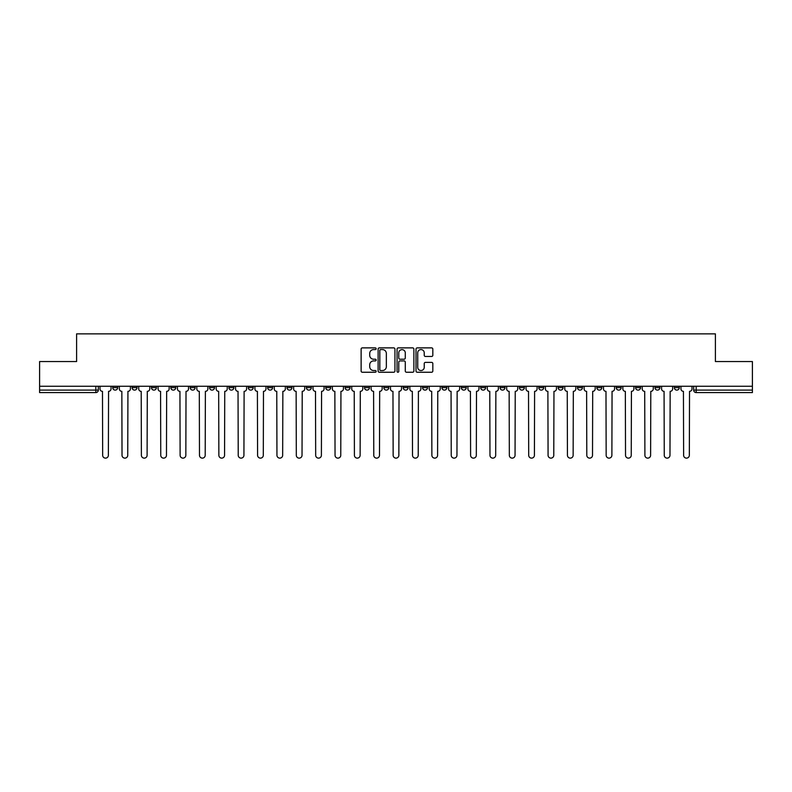 <?xml version="1.0" encoding="UTF-8"?>
<svg xmlns="http://www.w3.org/2000/svg" width="792" height="792" viewBox="0 0 792 792"><rect width="100%" height="100%" fill="white"/><g stroke="black" fill="none" stroke-linecap="round" stroke-linejoin="round"><path stroke-width="1.19" d="M376.141 348.728A0.851 0.851 0 0 0 375.289 347.876L362.34 347.876A1.218 1.218 0 0 0 361.122 349.094L361.122 371.032A1.218 1.218 0 0 0 362.34 372.25L375.289 372.25A0.851 0.851 0 0 0 376.141 371.398A0.851 0.851 0 0 0 375.289 370.537L373.606 370.537A3.901 3.901 0 0 1 369.715 366.647L369.715 364.815A3.901 3.901 0 0 1 373.606 360.914L375.289 360.914A0.851 0.851 0 0 0 376.141 360.063A0.851 0.851 0 0 0 375.289 359.212L373.606 359.212A3.901 3.901 0 0 1 369.715 355.311L369.715 353.48A3.901 3.901 0 0 1 373.606 349.579L375.289 349.579A0.851 0.851 0 0 0 376.141 348.728M635.59 386.258L635.59 387.625L640.55 387.625A2.485 2.485 0 0 1 638.065 390.1A2.485 2.485 0 0 1 635.59 387.625L635.59 386.258M616.226 386.258L616.226 387.625L621.185 387.625A2.485 2.485 0 0 1 618.701 390.1A2.485 2.485 0 0 1 616.226 387.625L616.226 386.258M500.029 386.258L500.029 387.625L504.989 387.625A2.485 2.485 0 0 1 502.514 390.1A2.485 2.485 0 0 1 500.029 387.625L500.029 386.258M480.665 386.258L480.665 387.625L485.625 387.625A2.485 2.485 0 0 1 483.15 390.1A2.485 2.485 0 0 1 480.665 387.625L480.665 386.258M461.3 386.258L461.3 387.625L466.26 387.625A2.485 2.485 0 0 1 463.775 390.1A2.485 2.485 0 0 1 461.3 387.625L461.3 386.258M422.562 386.258L422.562 387.625L427.531 387.625A2.485 2.485 0 0 1 425.047 390.1A2.485 2.485 0 0 1 422.562 387.625L422.562 386.258M383.833 387.625L383.833 386.258L383.833 387.625A2.485 2.485 0 0 0 386.318 390.1A2.485 2.485 0 0 1 383.833 387.625L388.803 387.625A2.485 2.485 0 0 1 386.318 390.1A2.485 2.485 0 0 0 388.803 387.625L388.803 386.258L388.803 387.625M364.468 387.625L364.468 386.258L364.468 387.625A2.485 2.485 0 0 0 366.953 390.1A2.485 2.485 0 0 1 364.468 387.625L369.438 387.625A2.485 2.485 0 0 1 366.953 390.1M345.104 387.625L345.104 386.258L345.104 387.625A2.485 2.485 0 0 0 347.589 390.1A2.485 2.485 0 0 1 345.104 387.625L350.074 387.625A2.485 2.485 0 0 1 347.589 390.1A2.485 2.485 0 0 0 350.074 387.625L350.074 386.258L350.074 387.625M325.74 386.258L325.74 387.625L330.7 387.625A2.485 2.485 0 0 1 328.225 390.1A2.485 2.485 0 0 1 325.74 387.625L325.74 386.258M306.375 386.258L306.375 387.625L311.335 387.625A2.485 2.485 0 0 1 308.85 390.1A2.485 2.485 0 0 1 306.375 387.625L306.375 386.258M287.011 386.258L287.011 387.625L291.971 387.625A2.485 2.485 0 0 1 289.486 390.1A2.485 2.485 0 0 1 287.011 387.625L287.011 386.258M267.637 387.625L267.637 386.258L267.637 387.625A2.485 2.485 0 0 0 270.122 390.1A2.485 2.485 0 0 1 267.637 387.625L272.606 387.625A2.485 2.485 0 0 1 270.122 390.1M228.908 387.625L228.908 386.258L228.908 387.625A2.485 2.485 0 0 0 231.393 390.1A2.485 2.485 0 0 1 228.908 387.625L233.878 387.625A2.485 2.485 0 0 1 231.393 390.1A2.485 2.485 0 0 0 233.878 387.625L233.878 386.258L233.878 387.625M209.543 387.625L209.543 386.258L209.543 387.625A2.485 2.485 0 0 0 212.028 390.1A2.485 2.485 0 0 1 209.543 387.625L214.513 387.625A2.485 2.485 0 0 1 212.028 390.1A2.485 2.485 0 0 0 214.513 387.625L214.513 386.258L214.513 387.625M190.179 387.625L190.179 386.258L190.179 387.625A2.485 2.485 0 0 0 192.664 390.1A2.485 2.485 0 0 1 190.179 387.625L195.149 387.625A2.485 2.485 0 0 1 192.664 390.1A2.485 2.485 0 0 0 195.149 387.625L195.149 386.258L195.149 387.625M170.815 387.625L170.815 386.258L170.815 387.625A2.485 2.485 0 0 0 173.3 390.1A2.485 2.485 0 0 1 170.815 387.625L175.775 387.625A2.485 2.485 0 0 1 173.3 390.1M151.45 387.625L151.45 386.258L151.45 387.625A2.485 2.485 0 0 0 153.935 390.1A2.485 2.485 0 0 1 151.45 387.625L156.41 387.625A2.485 2.485 0 0 1 153.935 390.1A2.485 2.485 0 0 0 156.41 387.625L156.41 386.258L156.41 387.625M132.086 387.625L132.086 386.258L132.086 387.625A2.485 2.485 0 0 0 134.561 390.1A2.485 2.485 0 0 1 132.086 387.625L137.046 387.625A2.485 2.485 0 0 1 134.561 390.1A2.485 2.485 0 0 0 137.046 387.625L137.046 386.258L137.046 387.625M431.61 356.469A1.218 1.218 0 0 0 432.828 355.252L432.828 349.094A1.218 1.218 0 0 0 431.61 347.876L417.236 347.876A1.218 1.218 0 0 0 416.018 349.094L416.018 371.032A1.218 1.218 0 0 0 417.236 372.25L431.61 372.25A1.218 1.218 0 0 0 432.828 371.032L432.828 363.597A1.218 1.218 0 0 0 431.61 362.38L425.452 362.38A1.218 1.218 0 0 0 424.235 363.597L424.235 367.28A3.257 3.257 0 0 1 420.978 370.537A3.257 3.257 0 0 1 417.721 367.28L417.721 352.846A3.257 3.257 0 0 1 420.978 349.579A3.257 3.257 0 0 1 424.235 352.846L424.235 355.252A1.218 1.218 0 0 0 425.452 356.469L431.61 356.469M39.6 386.258L39.6 361.548L76.596 361.548L76.596 333.868L715.404 333.868L715.404 361.548L752.4 361.548L752.4 386.258L39.6 386.258L39.6 390.1L98.317 390.1L98.317 386.258L98.317 390.1A2.485 2.485 0 0 1 95.832 392.584L39.6 392.584L39.6 390.1M394.931 349.094A1.218 1.218 0 0 0 393.713 347.876L379.338 347.876A1.218 1.218 0 0 0 378.121 349.094L378.121 371.032A1.218 1.218 0 0 0 379.338 372.25L393.713 372.25A1.218 1.218 0 0 0 394.931 371.032L394.931 349.094M398.287 347.876L412.662 347.876A1.218 1.218 0 0 1 413.879 349.094L413.879 371.032A1.218 1.218 0 0 1 412.662 372.25L406.514 372.25A1.218 1.218 0 0 1 405.286 371.032L405.286 362.132A1.218 1.218 0 0 0 404.068 360.914L399.99 360.914A1.218 1.218 0 0 0 398.772 362.132L398.772 371.398A0.851 0.851 0 0 1 397.921 372.25A0.851 0.851 0 0 1 397.069 371.398L397.069 349.094A1.218 1.218 0 0 1 398.287 347.876M693.683 386.258L693.683 390.1L752.4 390.1L752.4 392.584L696.168 392.584A2.485 2.485 0 0 1 693.683 390.1M752.4 386.258L752.4 390.1M679.279 386.258L679.279 387.625A2.485 2.485 0 0 1 676.804 390.1A2.485 2.485 0 0 1 674.319 387.625L679.279 387.625M674.319 386.258L674.319 387.625M659.914 386.258L659.914 387.625A2.485 2.485 0 0 1 657.439 390.1A2.485 2.485 0 0 1 654.954 387.625L659.914 387.625M654.954 386.258L654.954 387.625M640.55 386.258L640.55 387.625M621.185 386.258L621.185 387.625L621.185 386.258M601.821 386.258L601.821 387.625A2.485 2.485 0 0 1 599.336 390.1A2.485 2.485 0 0 1 596.851 387.625L601.821 387.625M596.851 386.258L596.851 387.625M582.457 386.258L582.457 387.625A2.485 2.485 0 0 1 579.972 390.1A2.485 2.485 0 0 1 577.487 387.625L582.457 387.625M577.487 386.258L577.487 387.625M563.092 386.258L563.092 387.625A2.485 2.485 0 0 1 560.607 390.1A2.485 2.485 0 0 1 558.122 387.625L563.092 387.625M558.122 386.258L558.122 387.625M543.728 386.258L543.728 387.625A2.485 2.485 0 0 1 541.243 390.1A2.485 2.485 0 0 1 538.758 387.625L543.728 387.625M538.758 386.258L538.758 387.625M524.363 386.258L524.363 387.625A2.485 2.485 0 0 1 521.878 390.1A2.485 2.485 0 0 1 519.394 387.625L524.363 387.625M519.394 386.258L519.394 387.625M504.989 386.258L504.989 387.625A2.485 2.485 0 0 1 502.514 390.1M485.625 386.258L485.625 387.625M466.26 387.625L466.26 386.258L466.26 387.625A2.485 2.485 0 0 1 463.775 390.1M446.896 386.258L446.896 387.625A2.485 2.485 0 0 1 444.411 390.1A2.485 2.485 0 0 1 441.926 387.625A2.485 2.485 0 0 0 444.411 390.1A2.485 2.485 0 0 0 446.896 387.625L441.926 387.625L441.926 386.258M427.531 387.625L427.531 386.258L427.531 387.625A2.485 2.485 0 0 1 425.047 390.1M408.167 386.258L408.167 387.625A2.485 2.485 0 0 1 405.682 390.1A2.485 2.485 0 0 1 403.197 387.625A2.485 2.485 0 0 0 405.682 390.1M403.197 386.258L403.197 387.625L408.167 387.625M369.438 386.258L369.438 387.625L369.438 386.258M330.7 387.625L330.7 386.258L330.7 387.625A2.485 2.485 0 0 1 328.225 390.1M311.335 387.625L311.335 386.258L311.335 387.625A2.485 2.485 0 0 1 308.85 390.1M291.971 387.625L291.971 386.258L291.971 387.625A2.485 2.485 0 0 1 289.486 390.1M272.606 386.258L272.606 387.625L272.606 386.258M253.242 387.625L253.242 386.258L253.242 387.625A2.485 2.485 0 0 1 250.757 390.1A2.485 2.485 0 0 1 248.272 387.625L253.242 387.625A2.485 2.485 0 0 1 250.757 390.1M248.272 386.258L248.272 387.625M175.775 386.258L175.775 387.625L175.775 386.258M117.681 386.258L117.681 387.625A2.485 2.485 0 0 1 115.196 390.1A2.485 2.485 0 0 1 112.721 387.625A2.485 2.485 0 0 0 115.196 390.1A2.485 2.485 0 0 0 117.681 387.625L117.681 386.258M112.721 386.258L112.721 387.625L117.681 387.625M95.832 386.258L95.832 392.584A2.485 2.485 0 0 0 98.317 390.1M380.675 349.579A0.851 0.851 0 0 0 379.823 350.44L379.823 369.686A0.851 0.851 0 0 0 380.675 370.537L382.447 370.537A3.901 3.901 0 0 0 386.347 366.647L386.347 353.48A3.901 3.901 0 0 0 382.447 349.579L380.675 349.579M405.286 352.905A3.257 3.257 0 0 0 402.029 349.648A3.257 3.257 0 0 0 398.772 352.905L398.772 357.994A1.218 1.218 0 0 0 399.99 359.212L404.068 359.212A1.218 1.218 0 0 0 405.286 357.994L405.286 352.905M99.99 386.258L99.99 388.862A2.485 2.485 0 0 0 102.475 391.347L102.663 455.271A2.851 2.851 0 0 0 105.514 458.132A2.851 2.851 0 0 0 108.375 455.271L108.563 391.347A2.485 2.485 0 0 0 111.038 388.862L111.038 386.258M119.354 386.258L119.354 388.862A2.485 2.485 0 0 0 121.839 391.347L122.027 455.271A2.851 2.851 0 0 0 124.879 458.132A2.851 2.851 0 0 0 127.74 455.271L127.928 391.347A2.485 2.485 0 0 0 130.403 388.862L130.403 386.258M138.729 386.258L138.729 388.862A2.485 2.485 0 0 0 141.204 391.347L141.392 455.271A2.851 2.851 0 0 0 144.253 458.132A2.851 2.851 0 0 0 147.104 455.271L147.292 391.347A2.485 2.485 0 0 0 149.777 388.862L149.777 386.258M158.093 386.258L158.093 388.862A2.485 2.485 0 0 0 160.568 391.347L160.756 455.271A2.851 2.851 0 0 0 163.617 458.132A2.851 2.851 0 0 0 166.469 455.271L166.657 391.347A2.485 2.485 0 0 0 169.141 388.862L169.141 386.258M177.458 386.258L177.458 388.862A2.485 2.485 0 0 0 179.942 391.347L180.121 455.271A2.851 2.851 0 0 0 182.982 458.132A2.851 2.851 0 0 0 185.833 455.271L186.021 391.347A2.485 2.485 0 0 0 188.506 388.862L188.506 386.258M196.822 386.258L196.822 388.862A2.485 2.485 0 0 0 199.307 391.347L199.485 455.271A2.851 2.851 0 0 0 202.346 458.132A2.851 2.851 0 0 0 205.197 455.271L205.385 391.347A2.485 2.485 0 0 0 207.87 388.862L207.87 386.258M216.186 386.258L216.186 388.862A2.485 2.485 0 0 0 218.671 391.347L218.859 455.271A2.851 2.851 0 0 0 221.71 458.132A2.851 2.851 0 0 0 224.562 455.271L224.75 391.347A2.485 2.485 0 0 0 227.235 388.862L227.235 386.258M235.551 386.258L235.551 388.862A2.485 2.485 0 0 0 238.036 391.347L238.224 455.271A2.851 2.851 0 0 0 241.075 458.132A2.851 2.851 0 0 0 243.926 455.271L244.114 391.347A2.485 2.485 0 0 0 246.599 388.862L246.599 386.258M254.915 386.258L254.915 388.862A2.485 2.485 0 0 0 257.4 391.347L257.588 455.271A2.851 2.851 0 0 0 260.439 458.132A2.851 2.851 0 0 0 263.3 455.271L263.479 391.347A2.485 2.485 0 0 0 265.963 388.862L265.963 386.258M274.279 386.258L274.279 388.862A2.485 2.485 0 0 0 276.764 391.347L276.952 455.271A2.851 2.851 0 0 0 279.804 458.132A2.851 2.851 0 0 0 282.665 455.271L282.853 391.347A2.485 2.485 0 0 0 285.328 388.862L285.328 386.258M293.644 386.258L293.644 388.862A2.485 2.485 0 0 0 296.129 391.347L296.317 455.271A2.851 2.851 0 0 0 299.168 458.132A2.851 2.851 0 0 0 302.029 455.271L302.217 391.347A2.485 2.485 0 0 0 304.692 388.862L304.692 386.258M313.018 386.258L313.018 388.862A2.485 2.485 0 0 0 315.493 391.347L315.681 455.271A2.851 2.851 0 0 0 318.542 458.132A2.851 2.851 0 0 0 321.394 455.271L321.582 391.347A2.485 2.485 0 0 0 324.067 388.862L324.067 386.258M332.383 386.258L332.383 388.862A2.485 2.485 0 0 0 334.858 391.347L335.046 455.271A2.851 2.851 0 0 0 337.907 458.132A2.851 2.851 0 0 0 340.758 455.271L340.946 391.347A2.485 2.485 0 0 0 343.431 388.862L343.431 386.258M351.747 386.258L351.747 388.862A2.485 2.485 0 0 0 354.232 391.347L354.41 455.271A2.851 2.851 0 0 0 357.271 458.132A2.851 2.851 0 0 0 360.122 455.271L360.31 391.347A2.485 2.485 0 0 0 362.795 388.862L362.795 386.258M371.111 386.258L371.111 388.862A2.485 2.485 0 0 0 373.596 391.347L373.774 455.271A2.851 2.851 0 0 0 376.636 458.132A2.851 2.851 0 0 0 379.487 455.271L379.675 391.347A2.485 2.485 0 0 0 382.16 388.862L382.16 386.258M390.476 386.258L390.476 388.862A2.485 2.485 0 0 0 392.961 391.347L393.149 455.271A2.851 2.851 0 0 0 396 458.132A2.851 2.851 0 0 0 398.851 455.271L399.039 391.347A2.485 2.485 0 0 0 401.524 388.862L401.524 386.258M409.84 386.258L409.84 388.862A2.485 2.485 0 0 0 412.325 391.347L412.513 455.271A2.851 2.851 0 0 0 415.364 458.132A2.851 2.851 0 0 0 418.226 455.271L418.404 391.347A2.485 2.485 0 0 0 420.889 388.862L420.889 386.258M429.205 386.258L429.205 388.862A2.485 2.485 0 0 0 431.69 391.347L431.878 455.271A2.851 2.851 0 0 0 434.729 458.132A2.851 2.851 0 0 0 437.59 455.271L437.768 391.347A2.485 2.485 0 0 0 440.253 388.862L440.253 386.258M448.569 386.258L448.569 388.862A2.485 2.485 0 0 0 451.054 391.347L451.242 455.271A2.851 2.851 0 0 0 454.093 458.132A2.851 2.851 0 0 0 456.954 455.271L457.142 391.347A2.485 2.485 0 0 0 459.617 388.862L459.617 386.258M467.933 386.258L467.933 388.862A2.485 2.485 0 0 0 470.418 391.347L470.606 455.271A2.851 2.851 0 0 0 473.458 458.132A2.851 2.851 0 0 0 476.319 455.271L476.507 391.347A2.485 2.485 0 0 0 478.982 388.862L478.982 386.258M487.308 386.258L487.308 388.862A2.485 2.485 0 0 0 489.783 391.347L489.971 455.271A2.851 2.851 0 0 0 492.832 458.132A2.851 2.851 0 0 0 495.683 455.271L495.871 391.347A2.485 2.485 0 0 0 498.356 388.862L498.356 386.258M506.672 386.258L506.672 388.862A2.485 2.485 0 0 0 509.147 391.347L509.335 455.271A2.851 2.851 0 0 0 512.196 458.132A2.851 2.851 0 0 0 515.048 455.271L515.236 391.347A2.485 2.485 0 0 0 517.721 388.862L517.721 386.258M526.037 386.258L526.037 388.862A2.485 2.485 0 0 0 528.521 391.347L528.7 455.271A2.851 2.851 0 0 0 531.561 458.132A2.851 2.851 0 0 0 534.412 455.271L534.6 391.347A2.485 2.485 0 0 0 537.085 388.862L537.085 386.258M545.401 386.258L545.401 388.862A2.485 2.485 0 0 0 547.886 391.347L548.074 455.271A2.851 2.851 0 0 0 550.925 458.132A2.851 2.851 0 0 0 553.776 455.271L553.964 391.347A2.485 2.485 0 0 0 556.449 388.862L556.449 386.258M564.765 386.258L564.765 388.862A2.485 2.485 0 0 0 567.25 391.347L567.438 455.271A2.851 2.851 0 0 0 570.289 458.132A2.851 2.851 0 0 0 573.141 455.271L573.329 391.347A2.485 2.485 0 0 0 575.814 388.862L575.814 386.258M584.13 386.258L584.13 388.862A2.485 2.485 0 0 0 586.615 391.347L586.803 455.271A2.851 2.851 0 0 0 589.654 458.132A2.851 2.851 0 0 0 592.515 455.271L592.693 391.347A2.485 2.485 0 0 0 595.178 388.862L595.178 386.258M603.494 386.258L603.494 388.862A2.485 2.485 0 0 0 605.979 391.347L606.167 455.271A2.851 2.851 0 0 0 609.018 458.132A2.851 2.851 0 0 0 611.879 455.271L612.058 391.347A2.485 2.485 0 0 0 614.543 388.862L614.543 386.258M622.858 386.258L622.858 388.862A2.485 2.485 0 0 0 625.343 391.347L625.532 455.271A2.851 2.851 0 0 0 628.383 458.132A2.851 2.851 0 0 0 631.244 455.271L631.432 391.347A2.485 2.485 0 0 0 633.907 388.862L633.907 386.258M642.223 386.258L642.223 388.862A2.485 2.485 0 0 0 644.708 391.347L644.896 455.271A2.851 2.851 0 0 0 647.747 458.132A2.851 2.851 0 0 0 650.608 455.271L650.796 391.347A2.485 2.485 0 0 0 653.271 388.862L653.271 386.258M661.597 386.258L661.597 388.862A2.485 2.485 0 0 0 664.072 391.347L664.26 455.271A2.851 2.851 0 0 0 667.121 458.132A2.851 2.851 0 0 0 669.973 455.271L670.161 391.347A2.485 2.485 0 0 0 672.646 388.862L672.646 386.258M680.962 386.258L680.962 388.862A2.485 2.485 0 0 0 683.437 391.347L683.625 455.271A2.851 2.851 0 0 0 686.486 458.132A2.851 2.851 0 0 0 689.337 455.271L689.525 391.347A2.485 2.485 0 0 0 692.01 388.862L692.01 386.258M696.168 386.258L696.168 392.584"/></g></svg>
